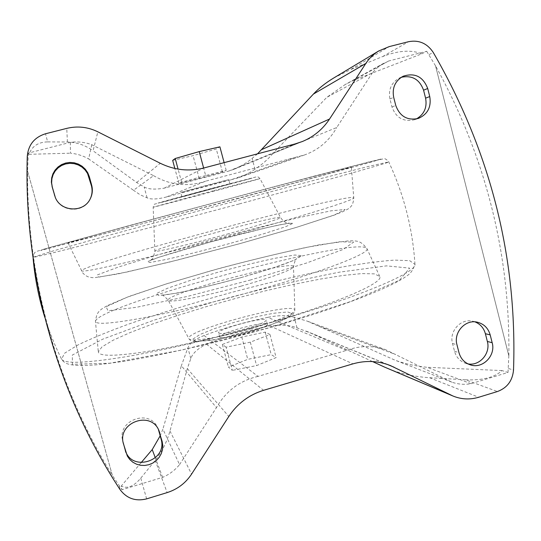<?xml version="1.0" encoding="UTF-8"?>
<svg xmlns="http://www.w3.org/2000/svg" width="541" height="541" viewBox="0 0 541 541"><rect width="100%" height="100%" fill="white"/><g stroke="black" fill="none" stroke-linecap="round" stroke-linejoin="round"><path stroke-width="0.41" stroke-dasharray="2.71 2.03" d="M218.848 333.175C222.358 334.155 231.555 332.62 246.439 328.57C259.058 324.796 265.665 321.983 266.253 320.116C266.334 315.991 216.84 329.253 218.618 332.877L218.848 333.175M219.971 337.327C222.689 340.573 269.634 327.616 267.362 324.262C267.41 320.015 217.922 333.27 219.734 337.023L219.971 337.327M228.525 179.855L228.802 179.734C229.905 179.037 179.105 192.65 180.762 192.603L228.525 179.855M202.875 191.399L229.925 183.947L181.898 196.816L202.875 191.399M257.53 153.833L252.12 158.398C247.994 162.002 242.077 165.587 234.368 169.144L228.674 171.091L164.227 188.167C154.854 189.708 148.153 189.289 144.129 186.915L136.65 182.493L93.066 150.797L97.853 131.828M205.648 175.555L181.607 182.229L178.915 183.527L199.183 178.442L222.432 171.997L226.199 170.422L205.648 175.555L203.632 168.041M91.781 144.697L88.636 158.919L133.505 190.276L153.57 175.669L91.781 144.697C84.815 142.155 77.661 141.37 70.316 142.357L28.328 153.089L28.964 154.307C32 146.232 38.222 142.094 47.628 141.891L45.525 133.762M28.328 153.089L27.557 170.997L112.366 475.383C57.278 386.714 26.786 279.257 27.557 171.037L27.557 170.997M372.546 361.571L310.324 332.911L297.043 327.873C290.003 325.168 280.975 324.512 269.959 325.905C246.804 330.639 225.638 336.725 206.466 344.157C197.884 348.431 192.664 353.232 190.804 358.561L187.328 368.59L169.955 431.008C166.905 441.95 161.989 451.742 155.199 460.377L140.761 478.176C133.783 486.447 127.291 489.064 121.272 486.028L122.002 489.713L162.645 477.365C169.313 474.477 174.953 470.224 179.558 464.611L162.895 429.148L160.197 435.803M27.557 171.037L112.345 475.356L122.002 489.713M346.497 350.392L267.673 317.351C244.532 322.172 223.352 328.238 204.133 335.542L258.043 376.394L346.497 350.392C359.819 345.476 373.026 345.32 386.125 349.932L451.897 382.169C458.132 384.34 464.516 384.847 471.042 383.691L507.992 372.465L502.001 370.578C494.562 377.462 482.383 380.539 465.456 379.802L497.416 391.535M507.992 372.465L508.831 355.87L435.532 65.813C485.744 157.052 510.183 253.722 508.844 355.829L508.831 355.87M421.737 53.85L426.707 51.28L388.6 61.018L380.242 65.468L376.13 68.802L372.478 72.67L326.723 97.4L345.165 84.545L352.996 80.589L421.737 53.85C411.288 49.589 398.298 50.482 382.771 56.514L350.21 69.775L389.195 46.614M435.498 65.786L426.707 51.28M226.091 347.187L222.344 344.468L241.773 337.043L265.191 332.12L269.979 334.514L250.321 342.162L226.091 347.187L232.346 370.375L228.451 367.096L247.758 359.346L271.203 354.632L276.133 357.587L256.596 365.581L232.346 370.375M465.456 379.802L429.622 377.726C413.797 376.664 399.718 373.54 387.383 368.347M333.675 78.019L350.21 69.775M47.628 141.891L67.402 142.013C76.822 142.276 85.377 145.204 93.066 150.797M162.645 477.365L155.321 457.835M179.558 464.611L216.468 407.596L181.35 365.77L162.895 429.148M297.043 327.873L294.236 317.29L307.099 321.09L318.5 326.067L395.64 354.47M294.236 317.29C287.352 315.139 278.5 315.16 267.673 317.351M451.897 382.169L394.964 360.157L318.5 326.067M471.042 383.691L426.93 367.285C415.211 366.074 404.553 363.701 394.964 360.157M388.6 61.018L352.996 80.589M372.478 72.67L336.732 127.52L272.968 153.434L326.723 97.4M272.968 153.434C267.883 159.446 261.885 164.694 254.98 169.184L252.12 158.398M295.805 157.242L205.681 181.167L166.608 196.938L230.993 179.795L295.805 157.242L304.441 154.99C318.568 149.898 329.327 140.734 336.732 127.52M230.993 179.795L238.02 177.894C245.262 175.054 250.916 172.153 254.98 169.184M70.316 142.357L70.486 153.198C76.971 153.793 83.016 155.7 88.636 158.919M141.1 462.69L121.272 486.028M502.001 370.578L426.93 367.285M28.964 154.307L70.486 153.198M158.391 429.453L157.911 428.269C150.06 408.144 116.599 420.161 122.753 441.037L123.138 442.457M55.385 197.668L55.486 197.898C61.086 212.397 83.747 213.154 90.07 199.176L90.178 198.953M474.971 321.875L472.692 321.205C460.851 318.162 448.922 331.302 452.526 343.501L454.514 351.271C456.239 357.256 459.924 361.266 465.571 363.302L467.904 363.87M401.239 77.302L399.258 78.1C391.332 82.665 388.222 89.623 389.933 98.976L391.982 106.976C396.032 117.843 403.491 122.11 414.352 119.777L416.32 118.973M258.043 376.394C239.798 380.614 225.942 391.015 216.468 407.596M153.57 175.669C170.327 185.286 187.7 187.118 205.681 181.167M204.133 335.542C195.382 338.937 189.972 343.041 187.889 347.843L181.35 365.77M166.608 196.938C157.445 199.318 150.946 199.622 147.098 197.837L140.254 194.855L133.505 190.276M508.844 355.829L435.532 65.813M222.344 344.468L228.451 367.096M241.773 337.043L247.758 359.346M265.191 332.12L271.203 354.632M269.979 334.514L276.133 357.587M250.321 342.162L256.596 365.581M178.915 183.527L174.858 168.488M181.607 182.229L178.077 169.117M172.674 160.393L193.063 155.646L216.285 148.985L219.903 146.827M199.183 178.442L193.063 155.646M222.432 171.997L216.285 148.985M226.199 170.422L224.123 162.638M264.569 324.187C336.049 303.778 384.069 282.727 379.735 276.451L374.44 273.874L361.922 273.584L343.447 275.403L320.333 279.075L293.858 284.329L265.246 290.875L235.666 298.429L206.236 306.686L178.077 315.349L152.346 324.086L130.246 332.526L113.035 340.275L101.992 346.876L98.306 351.86C98.956 356.451 114.976 356.377 146.368 351.63C177.556 346.632 222.425 336.286 264.569 324.187M231.426 200.042C302.439 180.951 352.522 167.095 351.346 167.013C350.568 166.013 70.398 241.083 68.058 242.916L114.638 231.115L231.426 200.042M164.227 188.167L203.943 167.96M228.674 171.091L295.23 143.892M27.814 157.35L27.266 156.376M140.761 478.176L146.638 498.876M119.433 486.481L120.014 489.537M508.479 368.509L513.524 370.051M382.771 56.514L408.55 41.704M429.054 54.58L433.26 52.457M155.199 460.377L167.142 492.601M169.955 431.008L191.575 474.112M187.328 368.59L228.816 416.469M269.959 325.905L352.921 363.863M206.466 344.157L263.555 390.325M310.324 332.911L387.113 364.357M429.622 377.726L478.697 397.263M136.65 182.493L160.305 163.281M67.402 142.013L66.766 128.379M147.098 197.837L144.129 186.915M190.804 358.561L187.889 347.843M389.933 98.976L393.692 97.366M391.982 106.976L395.762 105.461M452.526 343.501L456.962 344.759M454.514 351.271L458.971 352.617M122.875 441.524L123.253 443.052M251.038 331.031L272.326 324.174L287.034 317.946L292.329 313.624L287.69 311.974L274.571 313.151C262.432 315.261 249.103 318.291 234.591 322.24L214.838 328.495L199.96 334.494L192.927 339.112L195.565 341.371L207.927 340.661C220.579 338.619 234.95 335.406 251.038 331.031M250.909 328.725C278.365 320.515 293.006 314.375 294.831 310.311C296.285 300.661 183.649 330.849 188.924 338.686C189.641 342.358 220.214 337.645 250.909 328.725M241.016 286.155C271.23 277.702 293.959 269.134 293.513 266.733C295.115 258.983 163.923 294.135 168.237 300.302C168.298 303.366 204.227 296.576 241.016 286.155M240.461 277.776L272.461 268.153L294.297 260.235L301.871 255.636L294.825 255.014L275.68 258.145C258.206 261.858 239.054 266.537 218.226 272.17L189.58 280.651L167.433 288.292L156.153 293.675L158.871 295.562L176.312 293.215C194.841 289.476 216.231 284.329 240.461 277.776M249.915 280.164L306.571 263.014L343.258 249.408L353.638 242.125L339.221 241.773L305.956 247.46C276.891 253.729 245.499 261.418 211.781 270.541L164.829 284.383L127.203 297.192L106.077 306.754L107.99 310.737L136.285 307.342L187.551 296.387L249.915 280.164M254.723 290.862C323.39 271.568 370.375 253.12 366.974 248.664C360.448 234.693 96.149 305.509 95.453 321.415C95.994 324.708 111.297 323.64 141.37 318.203C171.24 312.61 214.202 302.291 254.723 290.862M271.136 327.217L350.886 301.465L399.468 280.265L409.665 268.126L386.484 265.868L339.904 272.082C300.83 279.656 259.261 289.435 215.203 301.405L153.414 320.353L102.682 339.193L72.345 355.045L72.393 364.289L109.83 363.214L181.884 350.041L271.136 327.217M270.96 322.544C358.243 297.604 416.773 272.481 414.967 264.38L409.679 260.667L394.382 260.106C379.965 261.168 362.382 263.494 341.635 267.092C308.39 273.367 272.529 281.591 234.043 291.768C195.612 302.203 160.298 313.05 128.102 324.302C108.146 331.619 91.517 338.456 78.222 344.82L64.778 353.084L61.539 359.082C64.19 363.937 85.113 363.248 124.308 356.999C163.335 350.453 218.895 337.489 270.96 322.544M239.338 203.923C329.428 179.632 390.616 162.28 388.749 161.935L368.84 166.337L317.398 179.45L211.423 207.453L105.231 236.295L53.424 250.855L33.008 257.259C33.197 257.753 52.538 253.06 91.016 243.18L239.338 203.923M236.904 198.838L369.118 162.726L381.547 158.885L314.761 175.974L127.615 226.03L42.881 249.442L40.636 250.544L236.904 198.838M239.386 233.428C307.18 214.899 354.991 199.737 353.767 197.878C352.874 191.487 81.089 264.312 81.427 270.852C82.273 272.028 97.569 269.161 127.324 262.243C156.87 255.291 199.21 244.424 239.386 233.428M240.136 243.558L297.124 227.152L334.277 215.014L345.144 209.502L331.133 210.814L298.145 217.793C269.188 224.677 237.817 232.671 204.031 241.766L156.87 255.136L118.878 266.889L97.285 274.929L98.712 277.148L126.608 272.089L177.685 260.011L240.136 243.558M231.183 243.112L263.359 233.888L285.459 226.774L293.31 223.183L286.514 223.548L267.552 227.477L210.138 242.07L158.98 257.232L147.423 261.695L149.864 262.547L167.088 259.281C185.529 255.048 206.892 249.658 231.183 243.112M227.085 234.152C258.138 225.678 281.482 218.334 280.529 217.502C281.056 214.351 153.752 248.461 154.854 251.18C153.387 252.89 189.377 244.498 227.085 234.152M213.918 190.608L259.971 178.584C261.986 178.462 152.17 207.886 153.171 207.196L213.918 190.608M212.748 188.106L252.174 178.145L164.011 201.834L158.026 203.064L169.793 199.737L212.748 188.106L256.718 176.799C257.245 176.298 258.327 176.893 259.971 178.584L280.529 217.502C284.985 224.035 288.15 222.757 289.469 223.244L280.867 224.63C273.367 226.091 256.989 229.857 240.163 234.145C202.185 243.66 154.996 257.847 150.114 260.579L151.893 259.119C152.542 259.7 153.529 257.049 154.854 251.18L153.171 207.196C153.752 204.911 154.381 203.856 155.071 204.038L212.755 188.099M267.362 324.262L266.253 320.116M219.734 337.023L218.618 332.877M229.925 183.947L228.802 179.734M181.898 196.816L180.762 192.603M306.307 331.166L390.609 365.655M234.368 169.144L302.338 141.526M386.125 349.932L307.099 321.09M383.819 63.236L345.165 84.545M304.441 154.99L238.02 177.894M414.352 119.777L418.382 118.425M399.258 78.1L403.119 76.247M472.692 321.205L477.345 322.199M465.571 363.302L470.143 364.79M90.07 199.176L90.293 198.73M55.486 197.898L55.283 197.438M122.753 441.037L123.368 443.546M157.911 428.269L158.959 430.609M251.112 331.038C237.567 334.845 225.042 337.78 213.553 339.843L194.909 341.56C191.764 341.283 189.769 340.323 188.924 338.686L168.237 300.302C164.403 296.049 162.07 294.324 161.252 295.129C163.084 295.372 170.882 294.169 184.643 291.518C201.09 288.096 219.653 283.518 240.319 277.776C264.82 270.818 282.307 265.131 292.782 260.715L296.806 258.808C295.778 258.49 294.683 261.134 293.513 266.733L294.831 310.311C293.898 313.367 292.85 315.024 291.687 315.281C289.11 316.972 288.691 317.432 281.219 320.759C273.056 324.12 263.021 327.548 251.112 331.038M379.735 276.451L366.974 248.664C361.063 241.076 357.926 241.374 354.761 240.873L349.019 240.772L319.156 244.843C288.853 250.95 255.616 258.801 219.443 268.41L168.251 283.281L129.306 296.333L107.355 305.564L101.607 309.08C98.962 311.366 96.589 312.678 95.453 321.415L98.306 351.86M33.136 258.713L33.008 257.259C32.338 257.611 34.759 251.707 35.151 252.289L36.91 251.301L54.114 246.229L150.371 219.862L274.625 186.584L369.422 161.793L384.259 158.675C385.415 158.33 389.263 161.887 388.749 161.935C403.917 194.49 412.661 228.64 414.967 264.38C411.579 273.895 408.306 274.862 403.011 278.5C395.627 282.97 384.942 288.076 370.97 293.817C344.975 304.34 311.744 315.484 271.291 327.231L221.201 340.756C187.842 348.891 157.668 355.383 130.692 360.218C115.436 362.612 103.71 364.167 95.52 364.891C87.317 365.486 80.426 365.615 74.847 365.283C66.78 364.228 66.022 363.369 63.162 361.273L61.539 359.082C54.837 345.591 49.238 331.64 44.747 317.236M68.058 242.916L82.759 272.995L85.343 275.416L87.994 276.789L92.004 277.634L94.858 277.648L118.269 273.881L169.421 262.087L240.231 243.545L296.001 227.511L333.736 215.284L342.013 212.058C347.207 209.577 349.784 208.089 349.757 207.602C352.13 205.898 353.469 202.652 353.767 197.878L351.346 167.013"/><path stroke-width="0.81" d="M295.23 143.892L203.943 167.96C188.978 171.713 174.432 170.151 160.305 163.281L97.853 131.828C87.892 126.952 77.525 125.803 66.766 128.379L45.525 133.762C34.394 137.286 28.308 144.826 27.266 156.376C23.561 275.2 57.366 394.031 120.014 489.537C126.675 498.484 135.554 501.595 146.638 498.876L167.142 492.601C177.448 489.301 185.59 483.133 191.575 474.112L228.816 416.469C237.418 403.545 248.995 394.835 263.555 390.325L352.921 363.863C365.831 360.198 378.396 360.793 390.609 365.655L452.939 395.998C461.345 399.427 469.926 399.853 478.697 397.263L497.416 391.535C507.154 387.911 512.523 380.749 513.524 370.051C517.392 257.739 490.64 151.879 433.26 52.457C427.174 43.327 418.937 39.743 408.55 41.704L389.195 46.614L378.741 50.969C373.533 54.12 369.219 58.286 365.811 63.466L329.55 119.027C322.734 129.313 313.658 136.812 302.338 141.526L295.23 143.892M372.546 361.571L384.55 367.096L451.005 395.119M452.939 395.998L384.55 367.096M257.53 153.833L313.435 94.06C318.798 88.284 325.547 82.942 333.675 78.019L378.741 50.969M155.321 457.835L152.224 449.591L141.1 462.69M160.197 435.803L152.224 449.591M123.138 442.457L125.12 449.605C130.638 472.665 168.19 461.297 161.042 438.879L158.391 429.453M90.178 198.953C92.193 194.713 92.606 190.31 91.415 185.746L87.554 173.505L85.133 169.996L81.995 167.095L78.283 164.951L74.191 163.673L69.924 163.328L65.698 163.93L61.715 165.445L58.185 167.811L55.277 170.909L53.153 174.574L51.916 178.625L51.618 182.858L52.288 187.064L55.385 197.668M467.904 363.87C479.603 366.277 490.809 353.32 487.353 341.466L485.385 333.729C483.776 327.995 480.3 324.045 474.971 321.875M416.32 118.973C424.191 114.394 427.282 107.463 425.591 98.171L423.569 90.198C419.573 79.351 412.127 75.05 401.239 77.302M159.886 433.206L158.959 430.609C151.007 410.247 117.147 422.42 123.368 443.546L127.338 456.077L129.739 459.471L132.856 462.224L136.528 464.198L140.572 465.294L144.778 465.463L148.944 464.692L152.853 463.028L156.322 460.547L159.162 457.382L161.252 453.689L162.469 449.652L162.767 445.466L162.124 441.348L158.831 430.832M52.044 186.462L55.283 197.438C60.957 212.119 83.896 212.884 90.293 198.73C92.43 194.381 92.883 189.85 91.659 185.137L89.346 176.738L87.75 172.741L85.302 169.191L82.117 166.256L78.364 164.085L74.225 162.794L69.904 162.435L65.623 163.044L61.586 164.586L58.015 166.98L55.074 170.111L52.923 173.823L51.666 177.928L51.368 182.209L52.288 187.064M490.18 334.872C488.198 328.123 483.918 323.897 477.345 322.199C465.375 319.122 453.317 332.424 456.962 344.759L458.971 352.617C460.709 358.676 464.435 362.734 470.143 364.79C482.437 369.361 496.016 355.687 492.168 342.696L490.18 334.872L485.385 333.729M393.692 97.366L395.762 105.461C399.86 116.457 407.4 120.778 418.382 118.425C427.681 114.293 431.468 107.003 429.75 96.555L427.701 88.494C423.042 76.579 414.846 72.494 403.119 76.247C395.106 80.859 391.961 87.899 393.692 97.366M178.077 169.117L175.216 158.506L172.674 160.393L174.858 168.488M224.123 162.638L219.903 146.827L199.23 151.602L175.216 158.506M203.632 168.041L199.23 151.602M387.113 364.357L394.044 367.197M313.435 94.06L365.811 63.466M261.844 149.539L329.55 119.027M425.591 98.171L429.75 96.555M423.569 90.198L427.701 88.494M487.353 341.466L492.168 342.696M54.594 195.389L54.384 194.902M91.415 185.746L91.659 185.137M89.137 177.448L89.346 176.738M123.253 443.052L123.497 444.039M125.12 449.605L125.769 452.215M161.042 438.879L162.124 441.348M44.747 317.236C38.824 298.152 34.955 278.642 33.136 258.713"/></g></svg>
